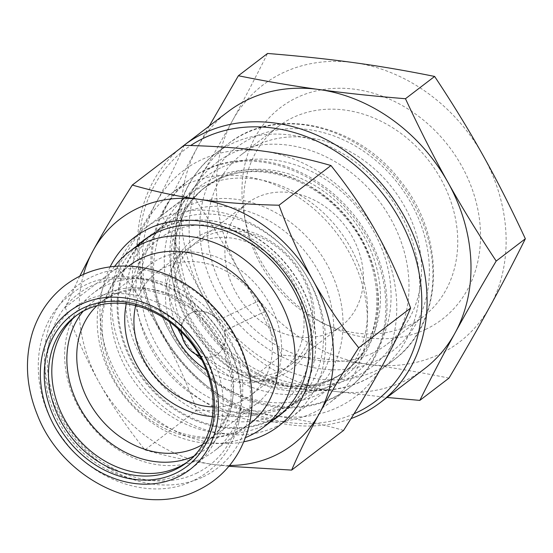 <?xml version="1.0" encoding="UTF-8"?>
<svg xmlns="http://www.w3.org/2000/svg" width="553" height="553" viewBox="0 0 553 553"><rect width="100%" height="100%" fill="white"/><g stroke="black" fill="none" stroke-linecap="round" stroke-linejoin="round"><path stroke-width="0.41" stroke-dasharray="2.77 2.07" d="M199.716 356.077A24.546 20.33 -127.4 0 0 218.076 353.802A24.546 20.33 -127.4 0 0 224.027 331.088L264.154 311.913L224.38 330.818A24.546 20.33 52.6 0 1 218.421 353.54A24.546 20.33 52.6 0 1 187.363 346.378A24.546 20.33 52.6 0 1 188.614 314.533A24.546 20.33 52.6 0 1 218.421 320.159L258.548 300.977L218.421 320.159M224.027 331.088L224.38 330.818M218.069 320.422A24.546 20.33 -127.4 0 0 188.269 314.802A24.546 20.33 -127.4 0 0 181.253 331.918M264.507 311.643A77.344 64.065 -127.4 0 0 258.548 300.977M213.119 406.987A77.344 64.065 -127.4 0 0 240.728 401.506A77.344 64.065 -127.4 0 0 250.129 395.754A77.344 64.065 -127.4 0 0 264.154 311.913M206.331 369.998A77.344 64.065 -127.4 0 0 272.346 377.346A77.344 64.065 -127.4 0 0 281.747 371.595A77.344 64.065 -127.4 0 0 285.694 271.24A77.344 64.065 -127.4 0 0 187.826 248.691A77.344 64.065 -127.4 0 0 169.557 321.881M258.196 301.247A77.344 64.065 -127.4 0 0 156.209 272.85A77.344 64.065 -127.4 0 0 135.651 305.615M170.925 221.933A110.489 91.528 52.6 0 1 302.795 270.113A110.489 91.528 52.6 0 1 291.666 405.729A110.489 91.528 52.6 0 1 278.235 413.948A110.489 91.528 52.6 0 1 146.365 365.768A110.489 91.528 52.6 0 1 157.494 230.145A110.489 91.528 52.6 0 1 170.925 221.933M163.232 227.815A110.489 91.528 -127.4 0 0 149.801 236.027A110.489 91.528 -127.4 0 0 138.672 371.651A110.489 91.528 -127.4 0 0 270.541 419.824A110.489 91.528 -127.4 0 0 283.972 411.612A110.489 91.528 -127.4 0 0 295.102 275.995A110.489 91.528 -127.4 0 0 163.232 227.815M288.438 406.151A110.489 91.528 -127.4 0 0 301.876 397.932A110.489 91.528 -127.4 0 0 307.509 254.574A110.489 91.528 -127.4 0 0 167.697 222.354A110.489 91.528 -127.4 0 0 156.568 357.971A110.489 91.528 -127.4 0 0 288.438 406.151M188.276 461.354A91.943 76.162 -127.4 0 0 189.969 460.11A91.943 76.162 -127.4 0 0 194.656 340.807A91.943 76.162 -127.4 0 0 78.312 313.993A91.943 76.162 -127.4 0 0 76.667 315.3M114.616 266.366A110.489 91.528 -127.4 0 0 123.423 395.243A110.489 91.528 -127.4 0 0 245.463 437.589M201.997 458.506A99.443 82.376 -127.4 0 0 214.087 451.11A99.443 82.376 -127.4 0 0 219.154 322.088A99.443 82.376 -127.4 0 0 93.326 293.09A99.443 82.376 -127.4 0 0 83.309 415.144A99.443 82.376 -127.4 0 0 201.997 458.506M212.38 416.52A87.602 72.567 -127.4 0 0 245.712 410.423A87.602 72.567 -127.4 0 0 256.357 403.911A87.602 72.567 -127.4 0 0 260.829 290.242A87.602 72.567 -127.4 0 0 149.981 264.693A87.602 72.567 -127.4 0 0 126.257 303.818M270.776 421.697A110.883 91.853 52.6 0 1 136.861 384.971A110.883 91.853 52.6 0 1 136.605 246.113M110.13 266.864A118.777 98.393 -127.4 0 0 128.151 391.628A118.777 98.393 -127.4 0 0 243.804 441.792M280.385 414.715A110.883 91.853 -127.4 0 0 283.73 412.296A110.883 91.853 -127.4 0 0 299.83 284.318A110.883 91.853 -127.4 0 0 149.075 236.083A110.883 91.853 -127.4 0 0 145.868 238.682M143.165 241.101A110.883 91.853 -127.4 0 0 143.421 379.959A110.883 91.853 -127.4 0 0 277.336 416.679M229.571 465.474A142.059 117.678 52.6 0 1 212.635 464.326A142.059 117.678 52.6 0 1 99.45 382.973A142.059 117.678 52.6 0 1 83.538 274.371M202.516 186.582A119.531 99.015 52.6 0 1 350.491 247.461A119.531 99.015 52.6 0 1 333.141 385.42A119.531 99.015 52.6 0 1 231.189 391.227A119.531 99.015 52.6 0 1 155.607 292.316A119.531 99.015 52.6 0 1 187.985 195.472A119.531 99.015 52.6 0 1 202.516 186.582M368.277 236.387A131.206 108.685 -127.4 0 0 225.41 162.762A131.206 108.685 -127.4 0 0 154.356 285.618A131.206 108.685 -127.4 0 0 237.32 394.192A131.206 108.685 -127.4 0 0 363.957 373.655A131.206 108.685 -127.4 0 0 368.277 236.387M276.673 426.349A119.531 99.015 52.6 0 1 134.013 374.236A119.531 99.015 52.6 0 1 146.047 227.518A119.531 99.015 52.6 0 1 308.553 279.507A119.531 99.015 52.6 0 1 291.203 417.467A119.531 99.015 52.6 0 1 276.673 426.349M79.75 276.168L65.268 307.392L117.208 267.7C133.003 242.905 146.061 221.076 156.381 202.211C166.778 183.285 176.068 164.331 184.26 145.349M65.268 307.392C75.713 335.795 87.111 360.991 99.45 382.973C111.713 405.017 126.872 427.331 144.927 449.921L196.861 410.236C186.423 381.826 175.024 356.637 162.686 334.655C150.423 312.611 135.264 290.29 117.208 267.7M343.572 430.414C321.134 423.895 298.565 419.091 275.864 416.008A142.059 117.678 52.6 0 1 162.686 334.655A142.059 117.678 52.6 0 1 156.381 202.211A142.059 117.678 52.6 0 1 263.263 151.128A142.059 117.678 52.6 0 1 376.441 232.481A142.059 117.678 52.6 0 1 382.745 364.925A142.059 117.678 52.6 0 1 275.864 416.008C253.246 412.863 226.917 410.934 196.861 410.236M144.927 449.921C167.365 456.439 189.935 461.243 212.635 464.326L228.887 466.303M179.165 149.248A161.787 134.02 -127.4 0 0 166.273 341.768A161.787 134.02 -127.4 0 0 351.031 418.593M354.01 413.817A157.84 130.75 52.6 0 1 165.236 338.077A157.84 130.75 52.6 0 1 190.661 145.529M227.884 111.796A161.787 134.02 -127.4 0 0 197.221 147.692A161.787 134.02 -127.4 0 0 204.396 298.53A161.787 134.02 -127.4 0 0 333.3 391.185A161.787 134.02 -127.4 0 0 424.358 368.899M201.893 360.121A81.291 67.335 -127.4 0 0 296.56 364.669A81.291 67.335 -127.4 0 0 296.906 266.034A81.291 67.335 -127.4 0 0 202.336 234.14A81.291 67.335 -127.4 0 0 177.928 328.752M181.972 336.286A81.291 67.335 -127.4 0 0 195.686 354.238M206.006 236.228A77.344 64.065 52.6 0 1 298.316 269.954A77.344 64.065 52.6 0 1 290.525 364.883A77.344 64.065 52.6 0 1 192.658 342.335A77.344 64.065 52.6 0 1 196.605 241.979A77.344 64.065 52.6 0 1 206.006 236.228M186.914 206.546A113.054 93.644 -127.4 0 0 195.603 389.098A113.054 93.644 -127.4 0 0 342.922 318.68A113.054 93.644 -127.4 0 0 186.914 206.546M224.981 255.258A77.344 64.065 -127.4 0 0 267.949 326.056A77.344 64.065 -127.4 0 0 341.111 326.229A77.344 64.065 -127.4 0 0 348.902 231.299A77.344 64.065 -127.4 0 0 256.592 197.573A77.344 64.065 -127.4 0 0 247.191 203.324A77.344 64.065 -127.4 0 0 224.981 255.258M204.651 170.476A131.206 108.685 -127.4 0 0 188.704 180.23A131.206 108.685 -127.4 0 0 182.013 350.471A131.206 108.685 -127.4 0 0 348.031 388.731A131.206 108.685 -127.4 0 0 361.247 227.684A131.206 108.685 -127.4 0 0 204.651 170.476M408.757 325.42A119.531 99.015 -127.4 0 0 423.287 316.53A119.531 99.015 -127.4 0 0 429.384 161.441A119.531 99.015 -127.4 0 0 278.138 126.582A119.531 99.015 -127.4 0 0 245.753 223.426A119.531 99.015 -127.4 0 0 321.341 322.337A119.531 99.015 -127.4 0 0 408.757 325.42M425.934 329.242A133.197 110.337 52.6 0 1 328.517 325.807A133.197 110.337 52.6 0 1 244.288 215.587A133.197 110.337 52.6 0 1 323.429 89.503A133.197 110.337 52.6 0 1 468.764 180.437A133.197 110.337 52.6 0 1 425.934 329.242M372.577 353.07A119.531 99.015 52.6 0 1 229.917 300.95A119.531 99.015 52.6 0 1 241.951 154.232A119.531 99.015 52.6 0 1 393.204 189.085A119.531 99.015 52.6 0 1 387.107 344.18A119.531 99.015 52.6 0 1 372.577 353.07M448.988 378.114C421.11 372.466 394.254 367.869 368.429 364.337C342.646 360.77 313.8 357.701 281.899 355.13C267.687 324.556 253.557 296.74 239.525 271.682C225.534 246.597 209.421 220.301 191.179 192.803C206.85 166.335 220.571 142.356 232.35 120.851A161.787 134.02 -127.4 0 0 239.525 271.682A161.787 134.02 -127.4 0 0 368.429 364.337A161.787 134.02 -127.4 0 0 490.152 306.162A161.787 134.02 -127.4 0 0 482.976 155.324A161.787 134.02 -127.4 0 0 354.072 62.669A161.787 134.02 -127.4 0 0 232.35 120.851C244.163 99.312 255.894 76.846 267.541 53.461M191.179 192.803L162.022 215.082C176.241 245.656 190.363 273.472 204.396 298.53C218.387 323.616 234.5 349.911 252.742 377.409C280.62 383.056 307.475 387.646 333.3 391.185L386.982 397.462M281.899 355.13L252.742 377.409M209.269 126.022L197.221 147.692C185.4 169.232 173.67 191.691 162.022 215.082M186.174 184.598A131.206 108.685 -127.4 0 0 170.227 194.352A131.206 108.685 -127.4 0 0 163.536 364.593A131.206 108.685 -127.4 0 0 329.553 402.847A131.206 108.685 -127.4 0 0 342.77 241.806A131.206 108.685 -127.4 0 0 186.174 184.598M249.818 423.805A99.443 82.376 52.6 0 1 237.728 431.195A99.443 82.376 52.6 0 1 119.047 387.84A99.443 82.376 52.6 0 1 129.063 265.779C119.42 273.168 112.211 282.936 107.455 295.074C103.895 304.274 102.098 314.298 102.042 325.143C102.25 348.888 110.109 371.333 125.628 392.485C141.54 413.084 160.826 426.826 183.478 433.732C203.863 439.407 222.237 438.391 238.592 430.669L249.818 423.805M202.889 444.308A87.602 72.567 -127.4 0 0 208.384 440.568A87.602 72.567 -127.4 0 0 212.857 326.899A87.602 72.567 -127.4 0 0 102.008 301.357A87.602 72.567 -127.4 0 0 96.955 305.678M193.916 456.135A92.828 76.895 -127.4 0 0 195.05 455.61A92.828 76.895 -127.4 0 0 210.617 327.666A92.828 76.895 -127.4 0 0 83.185 311.228M203.317 476.81A115.017 95.275 -127.4 0 0 194.476 291.078A115.017 95.275 -127.4 0 0 44.593 362.72A115.017 95.275 -127.4 0 0 203.317 476.81M182.428 473.458A99.443 82.376 -127.4 0 0 174.789 312.88A99.443 82.376 -127.4 0 0 45.201 374.816A99.443 82.376 -127.4 0 0 182.428 473.458M196.329 473.313A107.89 89.372 -127.4 0 0 188.041 299.09A107.89 89.372 -127.4 0 0 47.44 366.293A107.89 89.372 -127.4 0 0 196.329 473.313M220.474 167.925A123.513 102.312 -127.4 0 0 229.965 367.372A123.513 102.312 -127.4 0 0 390.923 290.443A123.513 102.312 -127.4 0 0 220.474 167.925M218.255 179.407A115.618 95.773 -127.4 0 0 204.202 187.999A115.618 95.773 -127.4 0 0 198.299 338.021A115.618 95.773 -127.4 0 0 344.602 371.74A115.618 95.773 -127.4 0 0 356.25 229.82A115.618 95.773 -127.4 0 0 218.255 179.407M213.299 178.301A119.566 99.042 52.6 0 1 378.293 296.906A119.566 99.042 52.6 0 1 222.486 371.374A119.566 99.042 52.6 0 1 213.299 178.301M220.792 177.465A115.618 95.773 52.6 0 1 358.786 227.877A115.618 95.773 52.6 0 1 347.139 369.798A115.618 95.773 52.6 0 1 200.843 336.079A115.618 95.773 52.6 0 1 206.739 186.064A115.618 95.773 52.6 0 1 220.792 177.465M179.455 248.995A128.248 106.238 -127.4 0 0 356.429 376.213A128.248 106.238 -127.4 0 0 346.579 169.121A128.248 106.238 -127.4 0 0 179.455 248.995M175.909 245.345A136.142 112.771 -127.4 0 0 251.539 369.957A136.142 112.771 -127.4 0 0 380.326 370.261A136.142 112.771 -127.4 0 0 387.273 193.619A136.142 112.771 -127.4 0 0 215.006 153.921A136.142 112.771 -127.4 0 0 175.909 245.345M189.257 235.143A136.142 112.771 -127.4 0 0 264.887 359.754A136.142 112.771 -127.4 0 0 393.674 360.065A136.142 112.771 -127.4 0 0 400.621 183.416A136.142 112.771 -127.4 0 0 228.354 143.718A136.142 112.771 -127.4 0 0 189.257 235.143M199.827 233.428A128.248 106.238 -127.4 0 0 376.807 360.639A128.248 106.238 -127.4 0 0 366.95 153.547A128.248 106.238 -127.4 0 0 199.827 233.428M218.076 353.802L218.421 353.54M188.269 314.802L188.614 314.533M187.826 248.691L156.209 272.85M281.747 371.595L250.129 395.754M170.442 232.025C137.738 247.177 122.566 287.733 132.865 327.079C142.944 371.63 184.93 411.128 226.771 416.015C248.809 418.773 267.742 414.093 283.585 401.969C298.447 390.169 307.503 373.863 310.751 353.056C314.318 324.5 306.597 297.106 287.601 270.873C267.935 245.726 244.039 230.746 215.912 225.921C199.294 223.502 184.135 225.534 170.442 232.025M167.697 222.354L157.494 230.145M301.876 397.932L291.666 405.729M78.312 313.993L74.98 316.544M189.969 460.11L186.631 462.661M128.676 266.076L93.326 293.09M249.431 424.103L214.087 451.11M256.357 403.911L208.384 440.568L219.258 429.557L227.055 415.49L230.94 401.367L231.437 378.743L223.937 351.051L208.37 325.593L189.368 307.482L167.345 295.205L145.964 289.91L131.185 289.924L115.522 293.747L102.008 301.357L149.981 264.693M149.801 236.027L148.909 236.712M283.972 411.612L283.081 412.296M193.495 480.557C151.64 501.592 92.766 481.476 62.171 437.603C27.422 391.635 30.657 324.003 71.254 294.065C104.697 266.456 162.513 272.325 200.034 308.353C221.49 328.648 234.769 352.862 239.864 380.996C243.838 405.639 240.182 427.918 228.894 447.84C220.315 462.37 208.516 473.278 193.495 480.557M149.075 236.083L142.515 241.094M283.73 412.296L277.171 417.308M231.189 391.227L237.32 394.192M155.607 292.316L154.356 285.618M291.203 417.467L333.141 385.42M146.047 227.518L187.985 195.472M247.191 203.324L196.605 241.979M341.111 326.229L290.525 364.883M204.202 187.999L217.827 179.67C254.539 161.089 308.692 175.425 342.362 214.011C387.881 262.392 387.943 341.388 344.602 371.74L347.139 369.798C308.401 401.755 237.258 385.185 200.698 333.639C162.948 284.809 166.757 214.44 206.739 186.064L204.202 187.999M321.341 322.337L328.517 325.807M245.753 223.426L244.288 215.587M387.107 344.18L423.287 316.53M241.951 154.232L278.138 126.582M188.704 180.23L170.227 194.352M348.031 388.731L329.553 402.847M380.326 370.261C349.185 394.552 302.92 397.116 262.896 377.416C213.887 354.528 176.925 299.588 175.08 246.686C173.905 207.271 187.211 176.352 215.006 153.921L228.354 143.718C275.753 105.409 357.3 123.699 400.261 180.748C446.762 237.154 444.335 323.602 393.674 360.065L380.326 370.261"/><path stroke-width="0.83" d="M181.253 331.918A24.546 20.33 -127.4 0 0 199.716 356.077M169.557 321.881A77.344 64.065 -127.4 0 0 206.331 369.998M135.651 305.615A77.344 64.065 -127.4 0 0 213.119 406.987M175.578 473.306A95.102 78.775 -127.4 0 0 168.271 319.745A95.102 78.775 -127.4 0 0 44.344 378.978A95.102 78.775 -127.4 0 0 175.578 473.306M175.453 469.49A91.943 76.162 52.6 0 1 65.717 429.405A91.943 76.162 52.6 0 1 74.98 316.544A91.943 76.162 52.6 0 1 191.317 343.358A91.943 76.162 52.6 0 1 186.631 462.661A91.943 76.162 52.6 0 1 175.453 469.49M76.667 315.3A91.943 76.162 -127.4 0 0 69.754 427.904A91.943 76.162 -127.4 0 0 178.792 466.939A91.943 76.162 -127.4 0 0 188.276 461.354M245.463 437.589A110.489 91.528 -127.4 0 0 249.797 435.674A110.489 91.528 -127.4 0 0 263.228 427.462A110.489 91.528 -127.4 0 0 268.869 284.097A110.489 91.528 -127.4 0 0 129.056 251.878A110.489 91.528 -127.4 0 0 114.616 266.366M126.257 303.818A87.602 72.567 -127.4 0 0 212.38 416.52M136.605 246.113A110.883 91.853 52.6 0 1 142.515 241.094A110.883 91.853 52.6 0 1 293.27 289.33A110.883 91.853 52.6 0 1 277.171 417.308A110.883 91.853 52.6 0 1 270.776 421.697M243.804 441.792A118.777 98.393 -127.4 0 0 295.696 289.178A118.777 98.393 -127.4 0 0 199.287 220.924A118.777 98.393 -127.4 0 0 110.13 266.864M145.868 238.682A110.883 91.853 -127.4 0 0 143.165 241.101M277.336 416.679A110.883 91.853 -127.4 0 0 280.385 414.715M83.538 274.371A142.059 117.678 52.6 0 1 93.146 250.53A142.059 117.678 52.6 0 1 200.027 199.446A142.059 117.678 52.6 0 1 313.212 280.8A142.059 117.678 52.6 0 1 319.516 413.243A142.059 117.678 52.6 0 1 229.571 465.474M228.887 466.303L291.638 470.098C299.823 451.124 309.12 432.17 319.516 413.243C329.83 394.379 342.888 372.549 358.69 347.754C340.634 325.164 325.475 302.844 313.212 280.8C300.867 258.818 289.475 233.629 279.03 205.218C248.981 204.52 222.645 202.592 200.027 199.446C177.326 196.363 154.757 191.559 132.319 185.041C116.524 209.836 103.466 231.666 93.146 250.53L79.75 276.168M132.319 185.041L184.26 145.349C214.308 146.054 240.645 147.976 263.263 151.128C285.956 154.211 308.526 159.015 330.964 165.534C349.019 188.124 364.178 210.437 376.441 232.481C388.787 254.463 400.178 279.659 410.623 308.062C402.432 327.044 393.142 345.998 382.745 364.925C372.432 383.789 359.374 405.619 343.572 430.414L291.638 470.098M358.69 347.754L410.623 308.062M279.03 205.218L330.964 165.534M351.031 418.593A161.787 134.02 -127.4 0 0 380.443 402.453A161.787 134.02 -127.4 0 0 396.736 203.87A161.787 134.02 -127.4 0 0 203.642 133.321A161.787 134.02 -127.4 0 0 183.976 145.349A161.787 134.02 -127.4 0 0 179.165 149.248M190.661 145.529A157.84 130.75 52.6 0 1 203.801 138.098A157.84 130.75 52.6 0 1 400.185 220.26A157.84 130.75 52.6 0 1 354.01 413.817M380.443 402.453L424.358 368.899A161.787 134.02 -127.4 0 0 455.022 333.003A161.787 134.02 -127.4 0 0 447.847 182.165A161.787 134.02 -127.4 0 0 318.943 89.51A161.787 134.02 -127.4 0 0 247.557 99.768A161.787 134.02 -127.4 0 0 227.884 111.796L183.976 145.349M177.928 328.752A81.291 67.335 -127.4 0 0 181.972 336.286M195.686 354.238A81.291 67.335 -127.4 0 0 201.893 360.121M318.943 89.51C293.118 85.978 266.263 81.388 238.384 75.74L267.541 53.461C299.443 56.033 328.288 59.102 354.072 62.669C379.897 66.201 406.752 70.791 434.63 76.445L405.467 98.724C373.572 96.153 344.726 93.077 318.943 89.51M434.63 76.445C452.872 103.943 468.985 130.238 482.976 155.324C497.009 180.382 511.131 208.191 525.35 238.772L496.193 261.051C477.951 233.553 461.838 207.257 447.847 182.165C433.815 157.114 419.686 129.298 405.467 98.724M525.35 238.772C513.702 262.157 501.972 284.622 490.152 306.162C478.38 327.666 464.658 351.646 448.988 378.114L419.831 400.393C431.478 377.001 443.209 354.542 455.022 333.003C466.794 311.498 480.522 287.512 496.193 261.051M386.982 397.462L419.831 400.393M238.384 75.74L209.269 126.022M177.686 477.08A99.443 82.376 -127.4 0 0 170.048 316.503A99.443 82.376 -127.4 0 0 40.459 378.439A99.443 82.376 -127.4 0 0 177.686 477.08M128.676 266.076L129.063 265.779A99.443 82.376 52.6 0 1 141.153 258.389A99.443 82.376 52.6 0 1 259.834 301.744A99.443 82.376 52.6 0 1 249.818 423.805L249.431 424.103M96.955 305.678A87.602 72.567 -127.4 0 0 95.448 412.192A87.602 72.567 -127.4 0 0 197.739 447.08A87.602 72.567 -127.4 0 0 202.889 444.308M83.185 311.228A92.828 76.895 -127.4 0 0 88.881 421.642A92.828 76.895 -127.4 0 0 193.916 456.135M148.909 236.712L129.056 251.878M283.081 412.296L263.228 427.462M198.092 490.165C215.504 481.711 229.06 469.006 238.765 452.05C250.972 429.729 254.788 405.135 250.205 378.259C243.085 341.961 224.456 312.514 194.317 289.917C170.759 273.092 145.522 265.15 118.612 266.09C98.434 267.161 80.524 273.638 64.874 285.528C49.473 297.618 38.689 313.24 32.516 332.415C24.443 359.277 26.039 386.72 37.314 414.743C62.012 479.499 141.637 518.97 198.092 490.165"/></g></svg>
